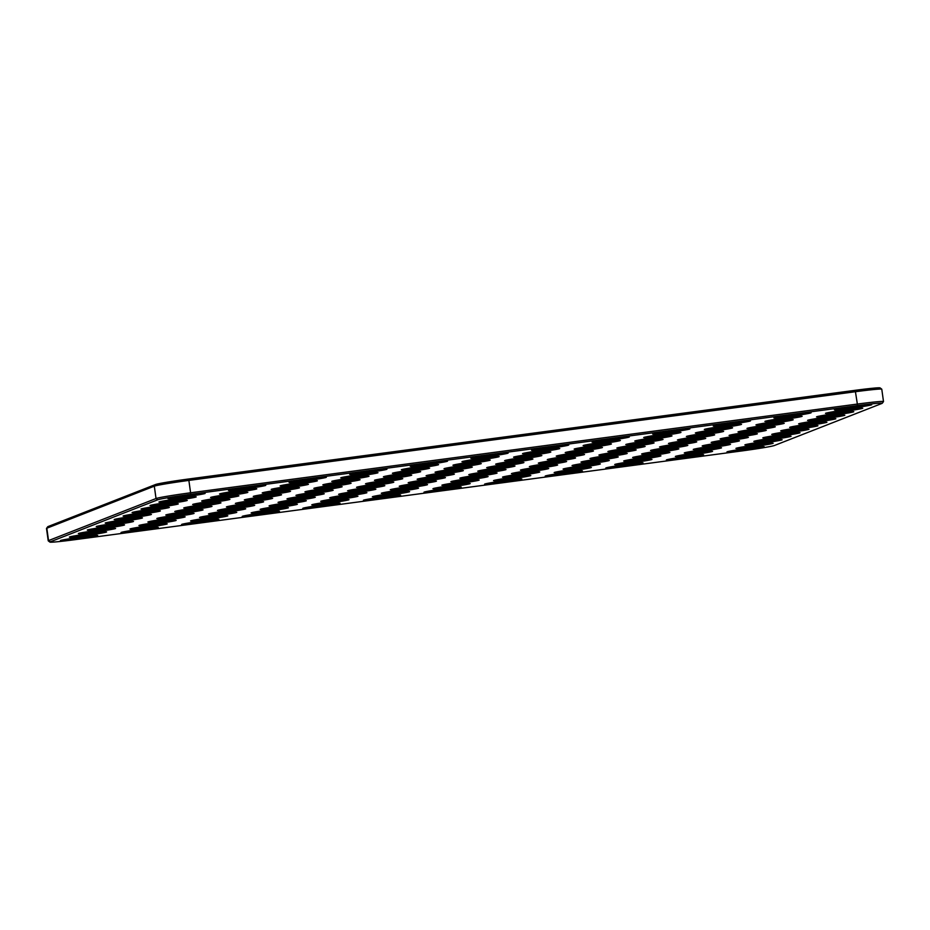 <?xml version="1.0" encoding="UTF-8"?>
<svg xmlns="http://www.w3.org/2000/svg" width="930" height="930" viewBox="0 0 930 930"><rect width="100%" height="100%" fill="white"/><g stroke="black" fill="none" stroke-linecap="round" stroke-linejoin="round"><path stroke-width="1.4" d="M49.918 542.097A29.435 1.081 -7.9 0 1 50.208 541.853L157.693 499.805A29.435 1.081 -7.9 0 1 190.801 494.295L857.344 405.62A29.435 1.081 -7.9 0 1 882.221 403.283A29.435 1.081 -7.9 0 1 881.919 403.446L774.434 445.493A29.435 1.081 -7.9 0 1 741.326 451.004L74.784 539.691A29.435 1.081 -7.9 0 1 49.918 542.097L48.244 540.841A30.923 1.128 -7.9 0 1 48.221 540.795A30.923 1.128 -7.9 0 1 48.546 540.586L46.826 528.217L48.081 526.554A29.435 1.081 -7.9 0 0 47.779 526.717L46.512 528.391A30.923 1.128 -7.9 0 1 46.512 528.391A30.923 1.128 -7.9 0 1 46.826 528.217L154.31 486.169A30.923 1.128 -7.9 0 1 189.092 480.38L855.635 391.693A30.923 1.128 -7.9 0 1 881.756 389.159A30.923 1.128 -7.9 0 1 881.78 389.205L883.5 401.562A30.923 1.128 -7.9 0 1 883.488 401.609A30.923 1.128 -7.9 0 0 857.355 404.062L855.216 390.309A29.435 1.081 -7.9 0 1 880.082 387.903L881.756 389.159M50.208 541.853L48.546 540.586L156.031 498.526A30.923 1.128 -7.9 0 1 190.813 492.749L857.355 404.062L857.344 405.62M48.081 526.554L155.566 484.507A29.435 1.081 -7.9 0 1 188.674 478.997L855.216 390.309M826.805 413.443A18.798 0.686 172.1 0 0 847.986 410.932A18.798 0.686 172.1 0 0 862.726 408.177A18.798 0.686 172.1 0 0 844.022 410.107A18.798 0.686 172.1 0 0 825.503 413.35A18.798 0.686 172.1 0 0 826.805 413.443M835.768 409.944A18.798 0.686 172.1 0 0 856.949 407.433A18.798 0.686 172.1 0 0 871.677 404.678A18.798 0.686 172.1 0 0 852.984 406.596A18.798 0.686 172.1 0 0 834.466 409.839A18.798 0.686 172.1 0 0 835.768 409.944M472.196 458.316A18.798 0.686 172.1 0 0 493.377 455.805A18.798 0.686 172.1 0 0 508.117 453.05A18.798 0.686 172.1 0 0 489.413 454.979A18.798 0.686 172.1 0 0 470.894 458.211A18.798 0.686 172.1 0 0 472.196 458.316M764.1 437.972A18.798 0.686 172.1 0 0 785.292 435.461A18.798 0.686 172.1 0 0 800.021 432.706A18.798 0.686 172.1 0 0 781.328 434.636A18.798 0.686 172.1 0 0 762.809 437.879A18.798 0.686 172.1 0 0 764.1 437.972M755.148 441.483A18.798 0.686 172.1 0 0 776.329 438.972A18.798 0.686 172.1 0 0 791.07 436.217A18.798 0.686 172.1 0 0 772.365 438.135A18.798 0.686 172.1 0 0 753.846 441.378A18.798 0.686 172.1 0 0 755.148 441.483M411.595 466.372A18.798 0.686 172.1 0 0 432.787 463.861A18.798 0.686 172.1 0 0 447.516 461.117A18.798 0.686 172.1 0 0 428.823 463.035A18.798 0.686 172.1 0 0 410.304 466.279A18.798 0.686 172.1 0 0 411.595 466.372M402.644 469.883A18.798 0.686 172.1 0 0 423.824 467.372A18.798 0.686 172.1 0 0 438.565 464.616A18.798 0.686 172.1 0 0 419.86 466.546A18.798 0.686 172.1 0 0 401.342 469.778A18.798 0.686 172.1 0 0 402.644 469.883M351.005 474.44A18.798 0.686 172.1 0 0 372.186 471.928A18.798 0.686 172.1 0 0 386.926 469.173A18.798 0.686 172.1 0 0 368.222 471.103A18.798 0.686 172.1 0 0 349.703 474.335A18.798 0.686 172.1 0 0 351.005 474.44M342.042 477.939A18.798 0.686 172.1 0 0 363.235 475.428A18.798 0.686 172.1 0 0 377.964 472.673A18.798 0.686 172.1 0 0 359.271 474.602A18.798 0.686 172.1 0 0 340.752 477.846A18.798 0.686 172.1 0 0 342.042 477.939M229.815 490.563A18.798 0.686 172.1 0 0 250.995 488.052A18.798 0.686 172.1 0 0 265.736 485.297A18.798 0.686 172.1 0 0 247.031 487.227A18.798 0.686 172.1 0 0 228.513 490.459A18.798 0.686 172.1 0 0 229.815 490.563M160.262 502.13A18.798 0.686 172.1 0 0 181.443 499.619A18.798 0.686 172.1 0 0 196.184 496.864A18.798 0.686 172.1 0 0 177.479 498.794A18.798 0.686 172.1 0 0 158.96 502.026A18.798 0.686 172.1 0 0 160.262 502.13M169.214 498.62A18.798 0.686 172.1 0 0 190.406 496.109A18.798 0.686 172.1 0 0 205.135 493.365A18.798 0.686 172.1 0 0 186.442 495.283A18.798 0.686 172.1 0 0 167.923 498.526A18.798 0.686 172.1 0 0 169.214 498.62M463.233 461.815A18.798 0.686 172.1 0 0 484.414 459.304A18.798 0.686 172.1 0 0 499.154 456.549A18.798 0.686 172.1 0 0 480.461 458.478A18.798 0.686 172.1 0 0 461.943 461.722A18.798 0.686 172.1 0 0 463.233 461.815M220.852 494.063A18.798 0.686 172.1 0 0 242.044 491.552A18.798 0.686 172.1 0 0 256.773 488.808A18.798 0.686 172.1 0 0 238.08 490.726A18.798 0.686 172.1 0 0 219.561 493.97A18.798 0.686 172.1 0 0 220.852 494.063M728.271 451.992A18.798 0.686 172.1 0 0 749.464 449.481A18.798 0.686 172.1 0 0 764.193 446.726A18.798 0.686 172.1 0 0 745.5 448.655A18.798 0.686 172.1 0 0 726.981 451.887A18.798 0.686 172.1 0 0 728.271 451.992M290.404 482.496A18.798 0.686 172.1 0 0 311.597 479.985A18.798 0.686 172.1 0 0 326.325 477.241A18.798 0.686 172.1 0 0 307.632 479.159A18.798 0.686 172.1 0 0 289.114 482.403A18.798 0.686 172.1 0 0 290.404 482.496M281.453 486.006A18.798 0.686 172.1 0 0 302.634 483.495A18.798 0.686 172.1 0 0 317.374 480.74A18.798 0.686 172.1 0 0 298.67 482.67A18.798 0.686 172.1 0 0 280.151 485.902A18.798 0.686 172.1 0 0 281.453 486.006M737.234 448.481A18.798 0.686 172.1 0 0 758.415 445.97A18.798 0.686 172.1 0 0 773.156 443.226A18.798 0.686 172.1 0 0 754.451 445.145A18.798 0.686 172.1 0 0 735.932 448.388A18.798 0.686 172.1 0 0 737.234 448.481M746.186 444.982A18.798 0.686 172.1 0 0 767.378 442.471A18.798 0.686 172.1 0 0 782.107 439.716A18.798 0.686 172.1 0 0 763.414 441.645A18.798 0.686 172.1 0 0 744.895 444.889A18.798 0.686 172.1 0 0 746.186 444.982M773.063 434.473A18.798 0.686 172.1 0 0 794.243 431.962A18.798 0.686 172.1 0 0 808.984 429.207A18.798 0.686 172.1 0 0 790.279 431.136A18.798 0.686 172.1 0 0 771.761 434.368A18.798 0.686 172.1 0 0 773.063 434.473M333.091 481.449A18.798 0.686 172.1 0 0 354.272 478.938A18.798 0.686 172.1 0 0 369.012 476.183A18.798 0.686 172.1 0 0 350.308 478.113A18.798 0.686 172.1 0 0 331.789 481.345A18.798 0.686 172.1 0 0 333.091 481.449M532.785 450.248A18.798 0.686 172.1 0 0 553.966 447.737A18.798 0.686 172.1 0 0 568.707 444.982A18.798 0.686 172.1 0 0 550.014 446.912A18.798 0.686 172.1 0 0 531.495 450.155A18.798 0.686 172.1 0 0 532.785 450.248M694.547 449.539A18.798 0.686 172.1 0 0 715.74 447.028A18.798 0.686 172.1 0 0 730.469 444.273A18.798 0.686 172.1 0 0 711.776 446.202A18.798 0.686 172.1 0 0 693.257 449.446A18.798 0.686 172.1 0 0 694.547 449.539M703.51 446.04A18.798 0.686 172.1 0 0 724.691 443.529A18.798 0.686 172.1 0 0 739.431 440.774A18.798 0.686 172.1 0 0 720.727 442.703A18.798 0.686 172.1 0 0 702.208 445.935A18.798 0.686 172.1 0 0 703.51 446.04M775.167 418A18.798 0.686 172.1 0 0 796.347 415.489A18.798 0.686 172.1 0 0 811.088 412.734A18.798 0.686 172.1 0 0 792.383 414.664A18.798 0.686 172.1 0 0 773.876 417.907A18.798 0.686 172.1 0 0 775.167 418M393.681 473.382A18.798 0.686 172.1 0 0 414.873 470.871A18.798 0.686 172.1 0 0 429.602 468.116A18.798 0.686 172.1 0 0 410.909 470.045A18.798 0.686 172.1 0 0 392.39 473.289A18.798 0.686 172.1 0 0 393.681 473.382M766.215 421.499A18.798 0.686 172.1 0 0 787.396 418.988A18.798 0.686 172.1 0 0 802.125 416.245A18.798 0.686 172.1 0 0 783.432 418.163A18.798 0.686 172.1 0 0 764.913 421.406A18.798 0.686 172.1 0 0 766.215 421.499M270.386 505.978A18.798 0.686 172.1 0 0 291.567 503.467A18.798 0.686 172.1 0 0 306.307 500.712A18.798 0.686 172.1 0 0 287.603 502.642A18.798 0.686 172.1 0 0 269.096 505.874A18.798 0.686 172.1 0 0 270.386 505.978M279.349 502.467A18.798 0.686 172.1 0 0 300.529 499.956A18.798 0.686 172.1 0 0 315.27 497.213A18.798 0.686 172.1 0 0 296.565 499.131A18.798 0.686 172.1 0 0 278.047 502.374A18.798 0.686 172.1 0 0 279.349 502.467M330.987 497.91A18.798 0.686 172.1 0 0 352.168 495.399A18.798 0.686 172.1 0 0 366.897 492.656A18.798 0.686 172.1 0 0 348.204 494.574A18.798 0.686 172.1 0 0 329.685 497.817A18.798 0.686 172.1 0 0 330.987 497.91M339.938 494.411A18.798 0.686 172.1 0 0 361.119 491.9A18.798 0.686 172.1 0 0 375.86 489.145A18.798 0.686 172.1 0 0 357.155 491.075A18.798 0.686 172.1 0 0 338.648 494.307A18.798 0.686 172.1 0 0 339.938 494.411M288.3 498.968A18.798 0.686 172.1 0 0 309.481 496.457A18.798 0.686 172.1 0 0 324.221 493.702A18.798 0.686 172.1 0 0 305.517 495.632A18.798 0.686 172.1 0 0 287.01 498.864A18.798 0.686 172.1 0 0 288.3 498.968M348.901 490.901A18.798 0.686 172.1 0 0 370.082 488.39A18.798 0.686 172.1 0 0 384.822 485.646A18.798 0.686 172.1 0 0 366.118 487.564A18.798 0.686 172.1 0 0 347.599 490.808A18.798 0.686 172.1 0 0 348.901 490.901M391.577 489.854A18.798 0.686 172.1 0 0 412.757 487.343A18.798 0.686 172.1 0 0 427.498 484.588A18.798 0.686 172.1 0 0 408.793 486.518A18.798 0.686 172.1 0 0 390.286 489.75A18.798 0.686 172.1 0 0 391.577 489.854M400.539 486.344A18.798 0.686 172.1 0 0 421.72 483.833A18.798 0.686 172.1 0 0 436.449 481.089A18.798 0.686 172.1 0 0 417.756 483.007A18.798 0.686 172.1 0 0 399.237 486.25A18.798 0.686 172.1 0 0 400.539 486.344M409.491 482.844A18.798 0.686 172.1 0 0 430.671 480.333A18.798 0.686 172.1 0 0 445.412 477.578A18.798 0.686 172.1 0 0 426.707 479.508A18.798 0.686 172.1 0 0 408.2 482.74A18.798 0.686 172.1 0 0 409.491 482.844M817.854 416.942A18.798 0.686 172.1 0 0 839.034 414.431A18.798 0.686 172.1 0 0 853.763 411.688A18.798 0.686 172.1 0 0 835.07 413.606A18.798 0.686 172.1 0 0 816.552 416.849A18.798 0.686 172.1 0 0 817.854 416.942M714.577 426.068A18.798 0.686 172.1 0 0 735.758 423.557A18.798 0.686 172.1 0 0 750.487 420.802A18.798 0.686 172.1 0 0 731.794 422.72A18.798 0.686 172.1 0 0 713.275 425.963A18.798 0.686 172.1 0 0 714.577 426.068M705.614 429.567A18.798 0.686 172.1 0 0 726.795 427.056A18.798 0.686 172.1 0 0 741.536 424.301A18.798 0.686 172.1 0 0 722.831 426.231A18.798 0.686 172.1 0 0 704.324 429.474A18.798 0.686 172.1 0 0 705.614 429.567M808.891 420.453A18.798 0.686 172.1 0 0 830.072 417.942A18.798 0.686 172.1 0 0 844.812 415.187A18.798 0.686 172.1 0 0 826.107 417.117A18.798 0.686 172.1 0 0 807.589 420.348A18.798 0.686 172.1 0 0 808.891 420.453M799.94 423.952A18.798 0.686 172.1 0 0 821.12 421.441A18.798 0.686 172.1 0 0 835.849 418.698A18.798 0.686 172.1 0 0 817.156 420.616A18.798 0.686 172.1 0 0 798.638 423.859A18.798 0.686 172.1 0 0 799.94 423.952M790.977 427.463A18.798 0.686 172.1 0 0 812.157 424.952A18.798 0.686 172.1 0 0 826.898 422.197A18.798 0.686 172.1 0 0 808.193 424.127A18.798 0.686 172.1 0 0 789.675 427.358A18.798 0.686 172.1 0 0 790.977 427.463M782.025 430.962A18.798 0.686 172.1 0 0 803.206 428.451A18.798 0.686 172.1 0 0 817.935 425.708A18.798 0.686 172.1 0 0 799.242 427.626A18.798 0.686 172.1 0 0 780.723 430.869A18.798 0.686 172.1 0 0 782.025 430.962M653.976 434.124A18.798 0.686 172.1 0 0 675.157 431.613A18.798 0.686 172.1 0 0 689.897 428.858A18.798 0.686 172.1 0 0 671.193 430.788A18.798 0.686 172.1 0 0 652.686 434.031A18.798 0.686 172.1 0 0 653.976 434.124M645.025 437.635A18.798 0.686 172.1 0 0 666.206 435.124A18.798 0.686 172.1 0 0 680.946 432.369A18.798 0.686 172.1 0 0 662.241 434.287A18.798 0.686 172.1 0 0 643.723 437.53A18.798 0.686 172.1 0 0 645.025 437.635M593.387 442.192A18.798 0.686 172.1 0 0 614.567 439.681A18.798 0.686 172.1 0 0 629.308 436.926A18.798 0.686 172.1 0 0 610.603 438.855A18.798 0.686 172.1 0 0 592.085 442.087A18.798 0.686 172.1 0 0 593.387 442.192M584.424 445.691A18.798 0.686 172.1 0 0 605.604 443.18A18.798 0.686 172.1 0 0 620.345 440.425A18.798 0.686 172.1 0 0 601.64 442.355A18.798 0.686 172.1 0 0 583.133 445.598A18.798 0.686 172.1 0 0 584.424 445.691M523.834 453.759A18.798 0.686 172.1 0 0 545.015 451.248A18.798 0.686 172.1 0 0 559.755 448.493A18.798 0.686 172.1 0 0 541.051 450.411A18.798 0.686 172.1 0 0 522.532 453.654A18.798 0.686 172.1 0 0 523.834 453.759M313.073 504.92A18.798 0.686 172.1 0 0 334.254 502.409A18.798 0.686 172.1 0 0 348.983 499.654A18.798 0.686 172.1 0 0 330.29 501.584A18.798 0.686 172.1 0 0 311.771 504.827A18.798 0.686 172.1 0 0 313.073 504.92M158.158 518.591A18.798 0.686 172.1 0 0 179.339 516.08A18.798 0.686 172.1 0 0 194.079 513.337A18.798 0.686 172.1 0 0 175.375 515.255A18.798 0.686 172.1 0 0 156.856 518.498A18.798 0.686 172.1 0 0 158.158 518.591M149.195 522.102A18.798 0.686 172.1 0 0 170.376 519.591A18.798 0.686 172.1 0 0 185.117 516.836A18.798 0.686 172.1 0 0 166.424 518.766A18.798 0.686 172.1 0 0 147.905 521.997A18.798 0.686 172.1 0 0 149.195 522.102M373.662 496.864A18.798 0.686 172.1 0 0 394.843 494.353A18.798 0.686 172.1 0 0 409.584 491.598A18.798 0.686 172.1 0 0 390.879 493.516A18.798 0.686 172.1 0 0 372.372 496.76A18.798 0.686 172.1 0 0 373.662 496.864M304.11 508.431A18.798 0.686 172.1 0 0 325.291 505.92A18.798 0.686 172.1 0 0 340.031 503.165A18.798 0.686 172.1 0 0 321.327 505.083A18.798 0.686 172.1 0 0 302.82 508.326A18.798 0.686 172.1 0 0 304.11 508.431M97.557 526.659A18.798 0.686 172.1 0 0 118.749 524.148A18.798 0.686 172.1 0 0 133.478 521.393A18.798 0.686 172.1 0 0 114.785 523.323A18.798 0.686 172.1 0 0 96.267 526.554A18.798 0.686 172.1 0 0 97.557 526.659M243.52 516.487A18.798 0.686 172.1 0 0 264.701 513.976A18.798 0.686 172.1 0 0 279.43 511.221A18.798 0.686 172.1 0 0 260.737 513.151A18.798 0.686 172.1 0 0 242.219 516.394A18.798 0.686 172.1 0 0 243.52 516.487M151.299 505.629A18.798 0.686 172.1 0 0 172.492 503.118A18.798 0.686 172.1 0 0 187.221 500.363A18.798 0.686 172.1 0 0 168.528 502.293A18.798 0.686 172.1 0 0 150.009 505.536A18.798 0.686 172.1 0 0 151.299 505.629M88.606 530.158A18.798 0.686 172.1 0 0 109.787 527.647A18.798 0.686 172.1 0 0 124.527 524.904A18.798 0.686 172.1 0 0 105.822 526.822A18.798 0.686 172.1 0 0 87.304 530.065A18.798 0.686 172.1 0 0 88.606 530.158M667.682 460.048A18.798 0.686 172.1 0 0 688.863 457.537A18.798 0.686 172.1 0 0 703.603 454.793A18.798 0.686 172.1 0 0 684.899 456.711A18.798 0.686 172.1 0 0 666.38 459.955A18.798 0.686 172.1 0 0 667.682 460.048M211.901 497.573A18.798 0.686 172.1 0 0 233.081 495.062A18.798 0.686 172.1 0 0 247.822 492.307A18.798 0.686 172.1 0 0 229.117 494.237A18.798 0.686 172.1 0 0 210.599 497.469A18.798 0.686 172.1 0 0 211.901 497.573M272.49 489.506A18.798 0.686 172.1 0 0 293.682 486.995A18.798 0.686 172.1 0 0 308.411 484.239A18.798 0.686 172.1 0 0 289.718 486.169A18.798 0.686 172.1 0 0 271.2 489.413A18.798 0.686 172.1 0 0 272.49 489.506M252.472 512.988A18.798 0.686 172.1 0 0 273.653 510.477A18.798 0.686 172.1 0 0 288.393 507.722A18.798 0.686 172.1 0 0 269.688 509.652A18.798 0.686 172.1 0 0 251.181 512.883A18.798 0.686 172.1 0 0 252.472 512.988M382.625 493.353A18.798 0.686 172.1 0 0 403.806 490.842A18.798 0.686 172.1 0 0 418.535 488.087A18.798 0.686 172.1 0 0 399.842 490.017A18.798 0.686 172.1 0 0 381.323 493.26A18.798 0.686 172.1 0 0 382.625 493.353M322.024 501.421A18.798 0.686 172.1 0 0 343.205 498.91A18.798 0.686 172.1 0 0 357.945 496.155A18.798 0.686 172.1 0 0 339.241 498.085A18.798 0.686 172.1 0 0 320.734 501.317A18.798 0.686 172.1 0 0 322.024 501.421M261.435 509.477A18.798 0.686 172.1 0 0 282.615 506.966A18.798 0.686 172.1 0 0 297.356 504.223A18.798 0.686 172.1 0 0 278.651 506.141A18.798 0.686 172.1 0 0 260.133 509.384A18.798 0.686 172.1 0 0 261.435 509.477M218.748 510.535A18.798 0.686 172.1 0 0 239.928 508.024A18.798 0.686 172.1 0 0 254.669 505.269A18.798 0.686 172.1 0 0 235.976 507.199A18.798 0.686 172.1 0 0 217.457 510.43A18.798 0.686 172.1 0 0 218.748 510.535M685.596 453.05A18.798 0.686 172.1 0 0 706.777 450.539A18.798 0.686 172.1 0 0 721.517 447.783A18.798 0.686 172.1 0 0 702.813 449.702A18.798 0.686 172.1 0 0 684.294 452.945A18.798 0.686 172.1 0 0 685.596 453.05M209.796 514.034A18.798 0.686 172.1 0 0 230.977 511.523A18.798 0.686 172.1 0 0 245.718 508.78A18.798 0.686 172.1 0 0 227.013 510.698A18.798 0.686 172.1 0 0 208.494 513.941A18.798 0.686 172.1 0 0 209.796 514.034M454.282 465.325A18.798 0.686 172.1 0 0 475.463 462.815A18.798 0.686 172.1 0 0 490.203 460.059A18.798 0.686 172.1 0 0 471.498 461.978A18.798 0.686 172.1 0 0 452.98 465.221A18.798 0.686 172.1 0 0 454.282 465.325M676.633 456.549A18.798 0.686 172.1 0 0 697.826 454.038A18.798 0.686 172.1 0 0 712.554 451.283A18.798 0.686 172.1 0 0 693.861 453.212A18.798 0.686 172.1 0 0 675.343 456.456A18.798 0.686 172.1 0 0 676.633 456.549M70.692 537.168A18.798 0.686 172.1 0 0 91.872 534.657A18.798 0.686 172.1 0 0 106.613 531.913A18.798 0.686 172.1 0 0 87.908 533.832A18.798 0.686 172.1 0 0 69.39 537.075A18.798 0.686 172.1 0 0 70.692 537.168M131.281 529.112A18.798 0.686 172.1 0 0 152.462 526.601A18.798 0.686 172.1 0 0 167.202 523.846A18.798 0.686 172.1 0 0 148.498 525.775A18.798 0.686 172.1 0 0 129.991 529.007A18.798 0.686 172.1 0 0 131.281 529.112M61.729 540.679A18.798 0.686 172.1 0 0 82.909 538.168A18.798 0.686 172.1 0 0 97.65 535.413A18.798 0.686 172.1 0 0 78.957 537.342A18.798 0.686 172.1 0 0 60.438 540.574A18.798 0.686 172.1 0 0 61.729 540.679M140.244 525.601A18.798 0.686 172.1 0 0 161.425 523.09A18.798 0.686 172.1 0 0 176.165 520.347A18.798 0.686 172.1 0 0 157.461 522.265A18.798 0.686 172.1 0 0 138.942 525.508A18.798 0.686 172.1 0 0 140.244 525.601M122.33 532.611A18.798 0.686 172.1 0 0 143.511 530.1A18.798 0.686 172.1 0 0 158.251 527.345A18.798 0.686 172.1 0 0 139.547 529.275A18.798 0.686 172.1 0 0 121.028 532.518A18.798 0.686 172.1 0 0 122.33 532.611M364.711 500.363A18.798 0.686 172.1 0 0 385.892 497.852A18.798 0.686 172.1 0 0 400.621 495.097A18.798 0.686 172.1 0 0 381.928 497.027A18.798 0.686 172.1 0 0 363.409 500.27A18.798 0.686 172.1 0 0 364.711 500.363M106.52 523.148A18.798 0.686 172.1 0 0 127.701 520.637A18.798 0.686 172.1 0 0 142.441 517.894A18.798 0.686 172.1 0 0 123.737 519.812A18.798 0.686 172.1 0 0 105.218 523.055A18.798 0.686 172.1 0 0 106.52 523.148M182.919 524.555A18.798 0.686 172.1 0 0 204.1 522.044A18.798 0.686 172.1 0 0 218.841 519.289A18.798 0.686 172.1 0 0 200.136 521.219A18.798 0.686 172.1 0 0 181.629 524.45A18.798 0.686 172.1 0 0 182.919 524.555M79.643 533.669A18.798 0.686 172.1 0 0 100.824 531.158A18.798 0.686 172.1 0 0 115.564 528.403A18.798 0.686 172.1 0 0 96.871 530.332A18.798 0.686 172.1 0 0 78.353 533.564A18.798 0.686 172.1 0 0 79.643 533.669M167.109 515.092A18.798 0.686 172.1 0 0 188.302 512.581A18.798 0.686 172.1 0 0 203.031 509.826A18.798 0.686 172.1 0 0 184.338 511.756A18.798 0.686 172.1 0 0 165.819 514.988A18.798 0.686 172.1 0 0 167.109 515.092M633.958 457.607A18.798 0.686 172.1 0 0 655.139 455.096A18.798 0.686 172.1 0 0 669.879 452.34A18.798 0.686 172.1 0 0 651.174 454.27A18.798 0.686 172.1 0 0 632.656 457.502A18.798 0.686 172.1 0 0 633.958 457.607M297.263 495.458A18.798 0.686 172.1 0 0 318.444 492.947A18.798 0.686 172.1 0 0 333.184 490.203A18.798 0.686 172.1 0 0 314.48 492.121A18.798 0.686 172.1 0 0 295.961 495.365A18.798 0.686 172.1 0 0 297.263 495.458M306.214 491.958A18.798 0.686 172.1 0 0 327.395 489.447A18.798 0.686 172.1 0 0 342.135 486.692A18.798 0.686 172.1 0 0 323.442 488.622A18.798 0.686 172.1 0 0 304.924 491.865A18.798 0.686 172.1 0 0 306.214 491.958M227.711 507.024A18.798 0.686 172.1 0 0 248.891 504.513A18.798 0.686 172.1 0 0 263.632 501.77A18.798 0.686 172.1 0 0 244.927 503.688A18.798 0.686 172.1 0 0 226.409 506.931A18.798 0.686 172.1 0 0 227.711 507.024M191.882 521.044A18.798 0.686 172.1 0 0 213.063 518.533A18.798 0.686 172.1 0 0 227.804 515.778A18.798 0.686 172.1 0 0 209.099 517.708A18.798 0.686 172.1 0 0 190.58 520.951A18.798 0.686 172.1 0 0 191.882 521.044M200.834 517.545A18.798 0.686 172.1 0 0 222.014 515.034A18.798 0.686 172.1 0 0 236.755 512.279A18.798 0.686 172.1 0 0 218.05 514.209A18.798 0.686 172.1 0 0 199.543 517.44A18.798 0.686 172.1 0 0 200.834 517.545M712.473 442.529A18.798 0.686 172.1 0 0 733.654 440.018A18.798 0.686 172.1 0 0 748.383 437.274A18.798 0.686 172.1 0 0 729.69 439.193A18.798 0.686 172.1 0 0 711.171 442.436A18.798 0.686 172.1 0 0 712.473 442.529M357.852 487.401A18.798 0.686 172.1 0 0 379.033 484.89A18.798 0.686 172.1 0 0 393.774 482.135A18.798 0.686 172.1 0 0 375.069 484.065A18.798 0.686 172.1 0 0 356.562 487.297A18.798 0.686 172.1 0 0 357.852 487.401M452.178 481.787A18.798 0.686 172.1 0 0 473.358 479.276A18.798 0.686 172.1 0 0 488.087 476.532A18.798 0.686 172.1 0 0 469.394 478.45A18.798 0.686 172.1 0 0 450.876 481.694A18.798 0.686 172.1 0 0 452.178 481.787M461.129 478.287A18.798 0.686 172.1 0 0 482.31 475.776A18.798 0.686 172.1 0 0 497.05 473.021A18.798 0.686 172.1 0 0 478.346 474.951A18.798 0.686 172.1 0 0 459.839 478.183A18.798 0.686 172.1 0 0 461.129 478.287M470.092 474.777A18.798 0.686 172.1 0 0 491.273 472.266A18.798 0.686 172.1 0 0 506.001 469.522A18.798 0.686 172.1 0 0 487.308 471.44A18.798 0.686 172.1 0 0 468.79 474.684A18.798 0.686 172.1 0 0 470.092 474.777M512.767 473.73A18.798 0.686 172.1 0 0 533.948 471.219A18.798 0.686 172.1 0 0 548.688 468.464A18.798 0.686 172.1 0 0 529.984 470.394A18.798 0.686 172.1 0 0 511.465 473.626A18.798 0.686 172.1 0 0 512.767 473.73M521.73 470.22A18.798 0.686 172.1 0 0 542.911 467.709A18.798 0.686 172.1 0 0 557.64 464.965A18.798 0.686 172.1 0 0 538.947 466.883A18.798 0.686 172.1 0 0 520.428 470.127A18.798 0.686 172.1 0 0 521.73 470.22M573.368 465.663A18.798 0.686 172.1 0 0 594.549 463.152A18.798 0.686 172.1 0 0 609.278 460.397A18.798 0.686 172.1 0 0 590.585 462.326A18.798 0.686 172.1 0 0 572.066 465.57A18.798 0.686 172.1 0 0 573.368 465.663M582.32 462.164A18.798 0.686 172.1 0 0 603.5 459.653A18.798 0.686 172.1 0 0 618.241 456.897A18.798 0.686 172.1 0 0 599.536 458.827A18.798 0.686 172.1 0 0 581.018 462.059A18.798 0.686 172.1 0 0 582.32 462.164M530.681 466.721A18.798 0.686 172.1 0 0 551.862 464.21A18.798 0.686 172.1 0 0 566.602 461.454A18.798 0.686 172.1 0 0 547.898 463.384A18.798 0.686 172.1 0 0 529.391 466.616A18.798 0.686 172.1 0 0 530.681 466.721M591.282 458.653A18.798 0.686 172.1 0 0 612.463 456.142A18.798 0.686 172.1 0 0 627.192 453.398A18.798 0.686 172.1 0 0 608.499 455.316A18.798 0.686 172.1 0 0 589.98 458.56A18.798 0.686 172.1 0 0 591.282 458.653M366.815 483.891A18.798 0.686 172.1 0 0 387.996 481.38A18.798 0.686 172.1 0 0 402.737 478.636A18.798 0.686 172.1 0 0 384.032 480.554A18.798 0.686 172.1 0 0 365.513 483.798A18.798 0.686 172.1 0 0 366.815 483.891M315.177 488.459A18.798 0.686 172.1 0 0 336.358 485.937A18.798 0.686 172.1 0 0 351.098 483.193A18.798 0.686 172.1 0 0 332.394 485.111A18.798 0.686 172.1 0 0 313.875 488.355A18.798 0.686 172.1 0 0 315.177 488.459M514.871 457.258A18.798 0.686 172.1 0 0 536.052 454.747A18.798 0.686 172.1 0 0 550.793 451.992A18.798 0.686 172.1 0 0 532.088 453.921A18.798 0.686 172.1 0 0 513.581 457.165A18.798 0.686 172.1 0 0 514.871 457.258M324.128 484.949A18.798 0.686 172.1 0 0 345.321 482.438A18.798 0.686 172.1 0 0 360.05 479.682A18.798 0.686 172.1 0 0 341.356 481.612A18.798 0.686 172.1 0 0 322.838 484.856A18.798 0.686 172.1 0 0 324.128 484.949M651.872 450.597A18.798 0.686 172.1 0 0 673.053 448.086A18.798 0.686 172.1 0 0 687.793 445.331A18.798 0.686 172.1 0 0 669.088 447.26A18.798 0.686 172.1 0 0 650.57 450.492A18.798 0.686 172.1 0 0 651.872 450.597M427.405 475.835A18.798 0.686 172.1 0 0 448.586 473.324A18.798 0.686 172.1 0 0 463.326 470.568A18.798 0.686 172.1 0 0 444.621 472.498A18.798 0.686 172.1 0 0 426.114 475.73A18.798 0.686 172.1 0 0 427.405 475.835M418.454 479.334A18.798 0.686 172.1 0 0 439.634 476.823A18.798 0.686 172.1 0 0 454.375 474.079A18.798 0.686 172.1 0 0 435.67 475.997A18.798 0.686 172.1 0 0 417.151 479.241A18.798 0.686 172.1 0 0 418.454 479.334M384.729 476.892A18.798 0.686 172.1 0 0 405.91 474.381A18.798 0.686 172.1 0 0 420.651 471.626A18.798 0.686 172.1 0 0 401.946 473.544A18.798 0.686 172.1 0 0 383.427 476.788A18.798 0.686 172.1 0 0 384.729 476.892M375.767 480.392A18.798 0.686 172.1 0 0 396.947 477.881A18.798 0.686 172.1 0 0 411.688 475.125A18.798 0.686 172.1 0 0 392.995 477.055A18.798 0.686 172.1 0 0 374.476 480.299A18.798 0.686 172.1 0 0 375.767 480.392M642.921 454.096A18.798 0.686 172.1 0 0 664.101 451.585A18.798 0.686 172.1 0 0 678.83 448.83A18.798 0.686 172.1 0 0 660.137 450.759A18.798 0.686 172.1 0 0 641.619 454.003A18.798 0.686 172.1 0 0 642.921 454.096M555.454 472.673A18.798 0.686 172.1 0 0 576.635 470.162A18.798 0.686 172.1 0 0 591.364 467.406A18.798 0.686 172.1 0 0 572.671 469.336A18.798 0.686 172.1 0 0 554.152 472.579A18.798 0.686 172.1 0 0 555.454 472.673M185.024 508.082A18.798 0.686 172.1 0 0 206.216 505.571A18.798 0.686 172.1 0 0 220.945 502.816A18.798 0.686 172.1 0 0 202.252 504.746A18.798 0.686 172.1 0 0 183.733 507.989A18.798 0.686 172.1 0 0 185.024 508.082M176.072 511.581A18.798 0.686 172.1 0 0 197.253 509.07A18.798 0.686 172.1 0 0 211.994 506.327A18.798 0.686 172.1 0 0 193.289 508.245A18.798 0.686 172.1 0 0 174.77 511.488A18.798 0.686 172.1 0 0 176.072 511.581M616.044 464.616A18.798 0.686 172.1 0 0 637.224 462.105A18.798 0.686 172.1 0 0 651.965 459.35A18.798 0.686 172.1 0 0 633.26 461.268A18.798 0.686 172.1 0 0 614.742 464.512A18.798 0.686 172.1 0 0 616.044 464.616M607.081 468.116A18.798 0.686 172.1 0 0 628.273 465.605A18.798 0.686 172.1 0 0 643.002 462.849A18.798 0.686 172.1 0 0 624.309 464.779A18.798 0.686 172.1 0 0 605.79 468.023A18.798 0.686 172.1 0 0 607.081 468.116M115.471 519.649A18.798 0.686 172.1 0 0 136.663 517.138A18.798 0.686 172.1 0 0 151.392 514.383A18.798 0.686 172.1 0 0 132.699 516.313A18.798 0.686 172.1 0 0 114.181 519.556A18.798 0.686 172.1 0 0 115.471 519.649M425.301 492.307A18.798 0.686 172.1 0 0 446.481 489.796A18.798 0.686 172.1 0 0 461.222 487.041A18.798 0.686 172.1 0 0 442.517 488.959A18.798 0.686 172.1 0 0 423.999 492.202A18.798 0.686 172.1 0 0 425.301 492.307M485.902 484.239A18.798 0.686 172.1 0 0 507.083 481.728A18.798 0.686 172.1 0 0 521.811 478.973A18.798 0.686 172.1 0 0 503.118 480.903A18.798 0.686 172.1 0 0 484.6 484.146A18.798 0.686 172.1 0 0 485.902 484.239M133.385 512.639A18.798 0.686 172.1 0 0 154.578 510.128A18.798 0.686 172.1 0 0 169.306 507.373A18.798 0.686 172.1 0 0 150.614 509.303A18.798 0.686 172.1 0 0 132.095 512.546A18.798 0.686 172.1 0 0 133.385 512.639M142.348 509.14A18.798 0.686 172.1 0 0 163.529 506.629A18.798 0.686 172.1 0 0 178.269 503.874A18.798 0.686 172.1 0 0 159.565 505.804A18.798 0.686 172.1 0 0 141.046 509.036A18.798 0.686 172.1 0 0 142.348 509.14M546.491 476.172A18.798 0.686 172.1 0 0 567.672 473.661A18.798 0.686 172.1 0 0 582.413 470.917A18.798 0.686 172.1 0 0 563.708 472.835A18.798 0.686 172.1 0 0 545.189 476.079A18.798 0.686 172.1 0 0 546.491 476.172M124.434 516.15A18.798 0.686 172.1 0 0 145.615 513.639A18.798 0.686 172.1 0 0 160.355 510.884A18.798 0.686 172.1 0 0 141.651 512.802A18.798 0.686 172.1 0 0 123.132 516.045A18.798 0.686 172.1 0 0 124.434 516.15M434.264 488.796A18.798 0.686 172.1 0 0 455.444 486.285A18.798 0.686 172.1 0 0 470.173 483.53A18.798 0.686 172.1 0 0 451.48 485.46A18.798 0.686 172.1 0 0 432.962 488.703A18.798 0.686 172.1 0 0 434.264 488.796M245.625 500.015A18.798 0.686 172.1 0 0 266.805 497.504A18.798 0.686 172.1 0 0 281.546 494.76A18.798 0.686 172.1 0 0 262.841 496.678A18.798 0.686 172.1 0 0 244.323 499.922A18.798 0.686 172.1 0 0 245.625 500.015M443.215 485.297A18.798 0.686 172.1 0 0 464.396 482.786A18.798 0.686 172.1 0 0 479.136 480.031A18.798 0.686 172.1 0 0 460.431 481.961A18.798 0.686 172.1 0 0 441.913 485.193A18.798 0.686 172.1 0 0 443.215 485.297M503.816 477.23A18.798 0.686 172.1 0 0 524.997 474.719A18.798 0.686 172.1 0 0 539.726 471.963A18.798 0.686 172.1 0 0 521.033 473.893A18.798 0.686 172.1 0 0 502.514 477.137A18.798 0.686 172.1 0 0 503.816 477.23M494.853 480.74A18.798 0.686 172.1 0 0 516.034 478.229A18.798 0.686 172.1 0 0 530.774 475.474A18.798 0.686 172.1 0 0 512.07 477.392A18.798 0.686 172.1 0 0 493.551 480.636A18.798 0.686 172.1 0 0 494.853 480.74M564.405 469.173A18.798 0.686 172.1 0 0 585.586 466.662A18.798 0.686 172.1 0 0 600.327 463.907A18.798 0.686 172.1 0 0 581.622 465.825A18.798 0.686 172.1 0 0 563.103 469.069A18.798 0.686 172.1 0 0 564.405 469.173M624.995 461.106A18.798 0.686 172.1 0 0 646.187 458.595A18.798 0.686 172.1 0 0 660.916 455.84A18.798 0.686 172.1 0 0 642.223 457.769A18.798 0.686 172.1 0 0 623.705 461.013A18.798 0.686 172.1 0 0 624.995 461.106M445.319 468.825A18.798 0.686 172.1 0 0 466.5 466.314A18.798 0.686 172.1 0 0 481.24 463.559A18.798 0.686 172.1 0 0 462.547 465.488A18.798 0.686 172.1 0 0 444.029 468.732A18.798 0.686 172.1 0 0 445.319 468.825M436.368 472.324A18.798 0.686 172.1 0 0 457.548 469.813A18.798 0.686 172.1 0 0 472.289 467.069A18.798 0.686 172.1 0 0 453.584 468.987A18.798 0.686 172.1 0 0 435.066 472.231A18.798 0.686 172.1 0 0 436.368 472.324M193.986 504.583A18.798 0.686 172.1 0 0 215.167 502.072A18.798 0.686 172.1 0 0 229.908 499.317A18.798 0.686 172.1 0 0 211.203 501.235A18.798 0.686 172.1 0 0 192.684 504.478A18.798 0.686 172.1 0 0 193.986 504.583M263.539 493.016A18.798 0.686 172.1 0 0 284.719 490.505A18.798 0.686 172.1 0 0 299.46 487.75A18.798 0.686 172.1 0 0 280.755 489.668A18.798 0.686 172.1 0 0 262.237 492.912A18.798 0.686 172.1 0 0 263.539 493.016M202.938 501.072A18.798 0.686 172.1 0 0 224.13 498.561A18.798 0.686 172.1 0 0 238.859 495.806A18.798 0.686 172.1 0 0 220.166 497.736A18.798 0.686 172.1 0 0 201.647 500.979A18.798 0.686 172.1 0 0 202.938 501.072M236.662 503.525A18.798 0.686 172.1 0 0 257.854 501.014A18.798 0.686 172.1 0 0 272.583 498.259A18.798 0.686 172.1 0 0 253.89 500.189A18.798 0.686 172.1 0 0 235.371 503.421A18.798 0.686 172.1 0 0 236.662 503.525M254.576 496.515A18.798 0.686 172.1 0 0 275.768 494.004A18.798 0.686 172.1 0 0 290.497 491.249A18.798 0.686 172.1 0 0 271.804 493.179A18.798 0.686 172.1 0 0 253.286 496.422A18.798 0.686 172.1 0 0 254.576 496.515M548.595 459.711A18.798 0.686 172.1 0 0 569.776 457.2A18.798 0.686 172.1 0 0 584.517 454.445A18.798 0.686 172.1 0 0 565.812 456.374A18.798 0.686 172.1 0 0 547.305 459.606A18.798 0.686 172.1 0 0 548.595 459.711M636.062 441.134A18.798 0.686 172.1 0 0 657.243 438.623A18.798 0.686 172.1 0 0 671.983 435.868A18.798 0.686 172.1 0 0 653.279 437.798A18.798 0.686 172.1 0 0 634.772 441.041A18.798 0.686 172.1 0 0 636.062 441.134M575.472 449.202A18.798 0.686 172.1 0 0 596.653 446.691A18.798 0.686 172.1 0 0 611.394 443.936A18.798 0.686 172.1 0 0 592.689 445.854A18.798 0.686 172.1 0 0 574.17 449.097A18.798 0.686 172.1 0 0 575.472 449.202M660.835 447.086A18.798 0.686 172.1 0 0 682.015 444.575A18.798 0.686 172.1 0 0 696.744 441.831A18.798 0.686 172.1 0 0 678.051 443.75A18.798 0.686 172.1 0 0 659.533 446.993A18.798 0.686 172.1 0 0 660.835 447.086M669.786 443.587A18.798 0.686 172.1 0 0 690.967 441.076A18.798 0.686 172.1 0 0 705.707 438.321A18.798 0.686 172.1 0 0 687.003 440.25A18.798 0.686 172.1 0 0 668.484 443.482A18.798 0.686 172.1 0 0 669.786 443.587M678.749 440.076A18.798 0.686 172.1 0 0 699.93 437.565A18.798 0.686 172.1 0 0 714.659 434.822A18.798 0.686 172.1 0 0 695.966 436.74A18.798 0.686 172.1 0 0 677.447 439.983A18.798 0.686 172.1 0 0 678.749 440.076M687.7 436.577A18.798 0.686 172.1 0 0 708.881 434.066A18.798 0.686 172.1 0 0 723.621 431.311A18.798 0.686 172.1 0 0 704.917 433.241A18.798 0.686 172.1 0 0 686.41 436.472A18.798 0.686 172.1 0 0 687.7 436.577M721.424 439.03A18.798 0.686 172.1 0 0 742.605 436.519A18.798 0.686 172.1 0 0 757.346 433.764A18.798 0.686 172.1 0 0 738.641 435.693A18.798 0.686 172.1 0 0 720.122 438.925A18.798 0.686 172.1 0 0 721.424 439.03M730.387 435.519A18.798 0.686 172.1 0 0 751.568 433.008A18.798 0.686 172.1 0 0 766.297 430.265A18.798 0.686 172.1 0 0 747.604 432.183A18.798 0.686 172.1 0 0 729.085 435.426A18.798 0.686 172.1 0 0 730.387 435.519M496.957 464.268A18.798 0.686 172.1 0 0 518.138 461.757A18.798 0.686 172.1 0 0 532.878 459.002A18.798 0.686 172.1 0 0 514.174 460.931A18.798 0.686 172.1 0 0 495.667 464.163A18.798 0.686 172.1 0 0 496.957 464.268M488.006 467.767A18.798 0.686 172.1 0 0 509.187 465.256A18.798 0.686 172.1 0 0 523.916 462.512A18.798 0.686 172.1 0 0 505.223 464.43A18.798 0.686 172.1 0 0 486.704 467.674A18.798 0.686 172.1 0 0 488.006 467.767M739.338 432.02A18.798 0.686 172.1 0 0 760.519 429.509A18.798 0.686 172.1 0 0 775.26 426.754A18.798 0.686 172.1 0 0 756.555 428.684A18.798 0.686 172.1 0 0 738.036 431.915A18.798 0.686 172.1 0 0 739.338 432.02M748.301 428.509A18.798 0.686 172.1 0 0 769.482 425.998A18.798 0.686 172.1 0 0 784.211 423.255A18.798 0.686 172.1 0 0 765.518 425.173A18.798 0.686 172.1 0 0 746.999 428.416A18.798 0.686 172.1 0 0 748.301 428.509M479.043 471.278A18.798 0.686 172.1 0 0 500.224 468.767A18.798 0.686 172.1 0 0 514.964 466.011A18.798 0.686 172.1 0 0 496.26 467.941A18.798 0.686 172.1 0 0 477.753 471.173A18.798 0.686 172.1 0 0 479.043 471.278M539.644 463.21A18.798 0.686 172.1 0 0 560.825 460.699A18.798 0.686 172.1 0 0 575.554 457.955A18.798 0.686 172.1 0 0 556.861 459.873A18.798 0.686 172.1 0 0 538.342 463.117A18.798 0.686 172.1 0 0 539.644 463.21M696.663 433.066A18.798 0.686 172.1 0 0 717.844 430.555A18.798 0.686 172.1 0 0 732.573 427.812A18.798 0.686 172.1 0 0 713.88 429.73A18.798 0.686 172.1 0 0 695.361 432.973A18.798 0.686 172.1 0 0 696.663 433.066M627.111 444.633A18.798 0.686 172.1 0 0 648.291 442.122A18.798 0.686 172.1 0 0 663.02 439.379A18.798 0.686 172.1 0 0 644.327 441.297A18.798 0.686 172.1 0 0 625.809 444.54A18.798 0.686 172.1 0 0 627.111 444.633M618.148 448.144A18.798 0.686 172.1 0 0 639.329 445.633A18.798 0.686 172.1 0 0 654.069 442.878A18.798 0.686 172.1 0 0 635.364 444.807A18.798 0.686 172.1 0 0 616.857 448.039A18.798 0.686 172.1 0 0 618.148 448.144M757.253 425.01A18.798 0.686 172.1 0 0 778.433 422.499A18.798 0.686 172.1 0 0 793.174 419.744A18.798 0.686 172.1 0 0 774.469 421.674A18.798 0.686 172.1 0 0 755.962 424.917A18.798 0.686 172.1 0 0 757.253 425.01M566.51 452.701A18.798 0.686 172.1 0 0 587.69 450.19A18.798 0.686 172.1 0 0 602.431 447.435A18.798 0.686 172.1 0 0 583.726 449.364A18.798 0.686 172.1 0 0 565.219 452.608A18.798 0.686 172.1 0 0 566.51 452.701M557.558 456.2A18.798 0.686 172.1 0 0 578.739 453.689A18.798 0.686 172.1 0 0 593.468 450.945A18.798 0.686 172.1 0 0 574.775 452.864A18.798 0.686 172.1 0 0 556.256 456.107A18.798 0.686 172.1 0 0 557.558 456.2M609.197 451.643A18.798 0.686 172.1 0 0 630.377 449.132A18.798 0.686 172.1 0 0 645.106 446.388A18.798 0.686 172.1 0 0 626.413 448.307A18.798 0.686 172.1 0 0 607.894 451.55A18.798 0.686 172.1 0 0 609.197 451.643M600.234 455.154A18.798 0.686 172.1 0 0 621.414 452.643A18.798 0.686 172.1 0 0 636.155 449.888A18.798 0.686 172.1 0 0 617.45 451.817A18.798 0.686 172.1 0 0 598.932 455.049A18.798 0.686 172.1 0 0 600.234 455.154M505.92 460.757A18.798 0.686 172.1 0 0 527.101 458.246A18.798 0.686 172.1 0 0 541.841 455.502A18.798 0.686 172.1 0 0 523.137 457.421A18.798 0.686 172.1 0 0 504.618 460.664A18.798 0.686 172.1 0 0 505.92 460.757M157.693 499.805L156.031 498.526L154.31 486.169L155.566 484.507M190.801 494.295L188.674 478.997M46.5 528.438L48.221 540.795M882.221 403.283L883.488 401.609"/></g></svg>
